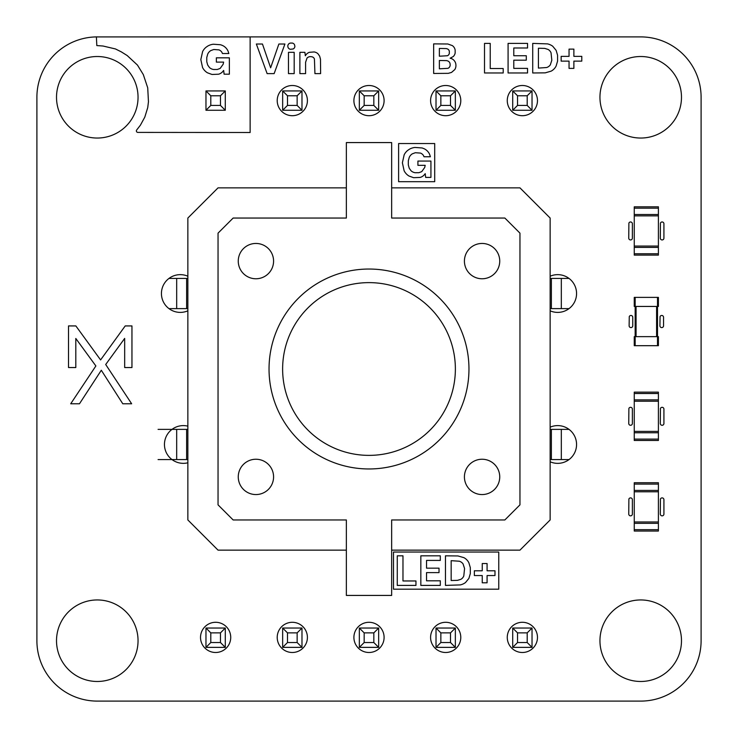 <?xml version="1.0" encoding="UTF-8"?>
<svg xmlns="http://www.w3.org/2000/svg" width="738" height="738" viewBox="0 0 738 738"><rect width="100%" height="100%" fill="white"/><g stroke="black" fill="none" stroke-linecap="round" stroke-linejoin="round"><path stroke-width="1.11" d="M657.503 297.386L634.256 297.386L634.256 306.445L658.407 306.445L658.407 297.386L657.503 297.386L657.503 345.688L634.256 345.688L634.256 336.639L658.407 336.639L658.407 345.688L657.503 345.688M634.256 297.386L634.256 306.445M635.16 297.386L635.16 345.688M635.16 306.445L635.16 336.639M658.407 206.815L634.256 206.815L658.407 206.815L658.407 255.117L634.256 255.117L634.256 253.761L658.407 253.761M634.256 206.815L634.256 214.509L658.407 214.509M634.256 253.761L634.256 214.509M634.256 215.874L658.407 215.874M634.256 246.058L658.407 246.058M233.143 519.958L346.362 519.958L233.143 519.958L218.042 504.857L218.042 233.143L233.143 218.042L346.362 218.042L346.362 142.572L391.647 142.572L391.647 218.042L504.857 218.042L519.958 233.143L519.958 504.857L504.857 519.958L391.647 519.958L504.857 519.958M391.647 519.958L391.647 595.428L346.362 595.428L346.362 519.958M504.857 218.042L391.647 218.042M346.362 218.042L233.143 218.042M369 468.962A99.962 99.962 0 0 0 468.962 369A99.962 99.962 0 0 0 369 269.038A99.962 99.962 0 0 0 269.038 369A99.962 99.962 0 0 0 369 468.962M255.92 494.561A17.666 17.666 0 0 1 240.625 468.067A17.666 17.666 0 0 1 271.215 468.067A17.666 17.666 0 0 1 255.92 494.561M482.08 278.77A17.666 17.666 0 0 1 466.785 252.276A17.666 17.666 0 0 1 497.375 252.276A17.666 17.666 0 0 1 482.08 278.77M482.08 494.561A17.666 17.666 0 0 1 466.785 468.067A17.666 17.666 0 0 1 497.375 468.067A17.666 17.666 0 0 1 482.08 494.561M255.92 278.77A17.666 17.666 0 0 1 240.625 252.276A17.666 17.666 0 0 1 271.215 252.276A17.666 17.666 0 0 1 255.92 278.77M391.647 550.142L519.958 550.142L550.142 519.958L550.142 218.042L519.958 187.858L391.647 187.858M346.362 187.858L218.042 187.858L187.858 218.042L187.858 519.958L218.042 550.142L346.362 550.142M168.984 308.622L187.858 308.622M168.984 278.429L187.858 278.429M158.08 459.571L187.858 459.571M158.08 429.378L187.858 429.378M569.016 429.378L550.142 429.378M569.016 459.571L550.142 459.571M569.016 278.429L550.142 278.429M569.016 308.622L550.142 308.622M658.407 484.091L658.407 531.037L634.256 531.037L634.256 482.726L658.407 482.726L658.407 484.091L634.256 484.091M658.407 521.978L634.256 521.978M658.407 491.785L634.256 491.785M658.407 392.155L634.256 392.155L658.407 392.155L658.407 440.466L634.256 440.466L634.256 439.101L658.407 439.101M634.256 392.155L634.256 399.858L658.407 399.858M634.256 439.101L634.256 399.858M634.256 401.214L658.407 401.214M634.256 431.407L658.407 431.407M225.293 647.364L205.967 647.364L210.8 642.53L220.459 642.53L225.293 647.364L225.293 628.038L205.967 628.038L205.967 647.364M282.654 628.038L282.654 647.364L287.488 642.53L287.488 632.872L282.654 628.038L301.98 628.038L301.98 647.364L282.654 647.364M359.341 628.038L359.341 647.364L364.166 642.53L364.166 632.872L359.341 628.038L378.659 628.038L378.659 647.364L359.341 647.364M512.707 628.038L512.707 647.364L517.541 642.53L517.541 632.872L512.707 628.038L532.033 628.038L532.033 647.364L512.707 647.364M436.02 647.364L436.02 628.038L455.346 628.038L455.346 647.364L436.02 647.364L440.854 642.53L450.512 642.53L455.346 647.364M205.967 628.038L210.8 632.872L210.8 642.53M225.293 628.038L220.459 632.872L210.8 632.872M220.459 632.872L220.459 642.53M301.98 628.038L297.146 632.872L287.488 632.872M301.98 647.364L297.146 642.53L287.488 642.53M297.146 632.872L297.146 642.53M378.659 628.038L373.834 632.872L364.166 632.872M378.659 647.364L373.834 642.53L364.166 642.53M373.834 632.872L373.834 642.53M532.033 628.038L527.2 632.872L517.541 632.872M532.033 647.364L527.2 642.53L517.541 642.53M527.2 632.872L527.2 642.53M455.346 628.038L450.512 632.872L450.512 642.53M436.02 628.038L440.854 632.872L440.854 642.53M450.512 632.872L440.854 632.872M225.293 110.266L205.967 110.266L210.8 105.433L220.459 105.433L225.293 110.266L225.293 90.94L205.967 90.94L205.967 110.266M282.654 90.94L282.654 110.266L287.488 105.433L287.488 95.774L282.654 90.94L301.98 90.94L301.98 110.266L282.654 110.266M359.341 90.94L359.341 110.266L364.166 105.433L364.166 95.774L359.341 90.94L378.659 90.94L378.659 110.266L359.341 110.266M512.707 90.94L512.707 110.266L517.541 105.433L517.541 95.774L512.707 90.94L532.033 90.94L532.033 110.266L512.707 110.266M436.02 110.266L436.02 90.94L455.346 90.94L455.346 110.266L436.02 110.266L440.854 105.433L450.512 105.433L455.346 110.266M205.967 90.94L210.8 95.774L210.8 105.433M225.293 90.94L220.459 95.774L210.8 95.774M220.459 95.774L220.459 105.433M301.98 90.94L297.146 95.774L287.488 95.774M301.98 110.266L297.146 105.433L287.488 105.433M297.146 95.774L297.146 105.433M378.659 90.94L373.834 95.774L364.166 95.774M378.659 110.266L373.834 105.433L364.166 105.433M373.834 95.774L373.834 105.433M532.033 90.94L527.2 95.774L517.541 95.774M532.033 110.266L527.2 105.433L517.541 105.433M527.2 95.774L527.2 105.433M455.346 90.94L450.512 95.774L450.512 105.433M436.02 90.94L440.854 95.774L440.854 105.433M450.512 95.774L440.854 95.774M451.167 580.52L451.167 560.668L459.35 561.231A7.122 7.122 0 0 1 463.067 563.915L464.571 568.555L463.796 575.935A6.633 6.633 0 0 1 460.807 579.339L457.477 580.363L451.167 580.52M393.492 589.182L393.492 552.042L498.759 552.042L498.759 589.182L393.492 589.182M402.976 580.963L402.976 555.825L397.265 555.825L397.265 585.409L415.955 585.409L415.955 580.963L402.976 580.963M440.3 560.419L440.3 555.825L420.835 555.825L420.835 585.409L440.3 585.409L440.3 580.806L426.536 580.806L426.536 572.614L439.027 572.614L439.027 568.159L426.536 568.159L426.536 560.419L440.3 560.419M457.994 555.954L445.466 555.825L445.466 585.409L460.254 584.911A13.515 13.515 0 0 0 465.494 582.55L468.888 578.417L470.318 573.564L470.318 567.66L468.888 562.808A11.577 11.577 0 0 0 463.898 557.651L457.994 555.954M487.08 570.788L487.08 563.537L482.246 563.537L482.246 570.788L474.35 570.788L474.35 575.548L482.246 575.548L482.246 582.808L487.08 582.808L487.08 575.548L494.986 575.548L494.986 570.788L487.08 570.788M628.887 499.026A1.808 1.808 0 0 1 632.374 499.718L632.374 514.045A1.808 1.808 0 0 1 630.556 515.853A1.808 1.808 0 0 1 628.748 514.045L628.887 499.026M660.436 499.026A1.808 1.808 0 0 1 663.923 499.718L663.923 514.045A1.808 1.808 0 0 1 662.106 515.853A1.808 1.808 0 0 1 660.298 514.045L660.436 499.026M628.887 408.455A1.808 1.808 0 0 1 632.374 409.147L632.374 423.474A1.808 1.808 0 0 1 630.556 425.282A1.808 1.808 0 0 1 628.748 423.474L628.887 408.455M660.436 408.455A1.808 1.808 0 0 1 663.923 409.147L663.923 423.474A1.808 1.808 0 0 1 662.106 425.282A1.808 1.808 0 0 1 660.298 423.474L660.436 408.455M68.523 367.552L68.523 325.928L75.857 325.928L100.589 359.923L125.211 325.928L131.954 325.928L131.954 367.552L124.676 367.552L124.676 338.401L105.7 364.507L131.659 403.778L122.785 403.778L101.309 370.255L79.473 403.778L70.71 403.778L95.875 365.956L75.802 338.465L75.802 367.552L68.523 367.552M629.265 316.602A1.808 1.808 0 0 1 632.752 317.294L632.752 325.781A1.808 1.808 0 0 1 630.935 327.598A1.808 1.808 0 0 1 629.127 325.781L629.265 316.602M660.058 316.602A1.808 1.808 0 0 1 663.545 317.294L663.545 325.781A1.808 1.808 0 0 1 661.728 327.598A1.808 1.808 0 0 1 659.92 325.781L660.058 316.602M628.887 223.107A1.808 1.808 0 0 1 632.374 223.808L632.374 238.134A1.808 1.808 0 0 1 630.556 239.942A1.808 1.808 0 0 1 628.748 238.134L628.887 223.107M660.436 223.107A1.808 1.808 0 0 1 663.923 223.808L663.923 238.134A1.808 1.808 0 0 1 662.106 239.942A1.808 1.808 0 0 1 660.298 238.134L660.436 223.107M398.612 181.686L398.612 143.541L434.7 143.541L434.7 181.686L398.612 181.686M422.164 147.969L414.959 147.443A14.529 14.529 0 0 0 409.304 149.297L407.727 150.386A13.238 13.238 0 0 0 404.175 154.768L402.385 162.803L404.12 170.746A12.943 12.943 0 0 0 409 176.031L413.584 177.692L420.162 177.424A8.736 8.736 0 0 0 424.202 174.934L425.217 173.661L425.66 177.406L430.927 177.406L430.927 161.059L417.911 161.059L417.911 165.33L425.18 165.33L424.728 167.461L421.73 171.64L418.843 172.71L415.153 172.729A7.943 7.943 0 0 1 411.075 170.81L409.258 168.282L408.326 164.943L408.326 160.736L409.249 157.369A7.98 7.98 0 0 1 412.321 153.827L415.346 152.72L420.476 153.089A5.849 5.849 0 0 1 423.474 155.534L424.018 156.76L430.392 156.76L429.719 154.611A11.199 11.199 0 0 0 424.166 148.753L422.164 147.969M96.392 36.918L250.136 36.9L250.136 132.499L137.886 132.406A1.513 1.513 0 0 1 136.714 129.943L140.404 125.183L144.796 117.139L147.729 107.61L148.458 101.779L147.72 87.822L143.31 74.584L137.471 65.092L127.176 55.535L121.3 51.863L115.488 48.957L102.988 46.014L96.816 45.572L96.392 36.918M220.597 44.75L213.402 44.225A14.529 14.529 0 0 0 207.747 46.07L206.17 47.158A13.238 13.238 0 0 0 202.618 51.549L200.828 59.584L202.563 67.527A12.943 12.943 0 0 0 207.443 72.804L212.027 74.473L218.605 74.206A8.736 8.736 0 0 0 222.645 71.706L223.66 70.442L224.103 74.187L229.361 74.187L229.361 57.832L216.354 57.832L216.354 62.112L223.623 62.112L223.171 64.234L220.173 68.413L217.286 69.492L213.596 69.501A7.943 7.943 0 0 1 209.518 67.592L207.692 65.055L206.769 61.715L206.769 57.518L207.692 54.142A7.98 7.98 0 0 1 210.764 50.599L213.789 49.501L218.909 49.87A5.849 5.849 0 0 1 221.907 52.306L222.461 53.533L228.835 53.533L228.162 51.392A11.199 11.199 0 0 0 222.608 45.525L220.597 44.75M267.128 73.615L256.354 44.022L262.46 44.022L270.634 67.795L278.872 44.022L284.914 44.022L274.139 73.615L267.128 73.615M288.475 73.615L288.475 52.333L294.185 52.333L294.185 73.615L288.475 73.615M305.338 55.784A7.491 7.491 0 0 1 309.351 52.315L314.139 51.955A7.279 7.279 0 0 1 317.967 53.754L319.646 56.125L320.495 59.28L320.615 73.615L314.932 73.615L314.425 58.948A3.579 3.579 0 0 0 311.962 56.789L310.523 56.623A4.751 4.751 0 0 0 306.999 58.099L305.597 62.25L305.597 73.615L299.886 73.615L299.886 52.333L304.914 52.333L305.338 55.784M433.658 73.459L433.658 43.874L447.828 43.994L452.311 45.59A6.716 6.716 0 0 1 455.143 50.018L455.152 52.961A6.153 6.153 0 0 1 453.178 56.595L450.125 58.219L451.444 58.588A7.306 7.306 0 0 1 455.844 64.114L455.946 65.387A7.906 7.906 0 0 1 454.811 69.575L451.508 72.435L448.27 73.339L433.658 73.459M446.721 60.627L439.368 60.479L439.368 68.819L447.975 68.32A3.653 3.653 0 0 0 450.162 64.713L450.005 63.459A3.708 3.708 0 0 0 447.901 61.005L446.721 60.627M446.305 48.579L439.368 48.44L439.368 56.217L447.431 55.737A3.339 3.339 0 0 0 449.313 53.505L449.322 51.162A3.349 3.349 0 0 0 447.431 48.929L446.305 48.579M484.515 72.979L484.515 43.394L490.226 43.394L490.226 68.533L503.205 68.533L503.205 72.979L484.515 72.979M508.085 72.979L508.085 43.394L527.55 43.394L527.55 47.988L513.786 47.988L513.786 55.728L526.286 55.728L526.286 60.184L513.786 60.184L513.786 68.376L527.55 68.376L527.55 72.979L508.085 72.979M532.716 72.979L532.716 43.394L547.504 43.883A13.579 13.579 0 0 1 552.734 46.245L556.138 50.378L557.568 55.23L557.568 61.134L556.138 65.986A11.596 11.596 0 0 1 551.148 71.143L545.244 72.85L532.716 72.979M544.727 48.385L538.417 48.238L538.417 68.09L546.609 67.527A7.039 7.039 0 0 0 550.317 64.87L551.821 60.239L551.046 52.85A6.716 6.716 0 0 0 548.057 49.437L544.727 48.385M569.044 56.365L569.044 49.114L573.878 49.114L573.878 56.365L581.784 56.365L581.784 61.125L573.878 61.125L573.878 68.385L569.044 68.385L569.044 61.125L561.148 61.125L561.148 56.365L569.044 56.365M287.82 46.18A3.09 3.09 0 0 1 290.338 43.072L292.349 43.072A3.321 3.321 0 0 1 294.444 44.529L294.877 46.18A3.09 3.09 0 0 1 293.18 48.976L290.338 49.289A3.22 3.22 0 0 1 287.931 47.057L287.82 46.18M250.136 36.9L640.722 36.9A60.378 60.378 0 0 1 701.1 97.278L701.1 640.722A60.378 60.378 0 0 1 640.722 701.1L97.278 701.1A60.378 60.378 0 0 1 36.9 640.722L36.9 97.278A60.378 60.378 0 0 1 97.278 36.9M97.278 681.478A40.756 40.756 0 0 1 61.983 620.335A40.756 40.756 0 0 1 132.582 620.335A40.756 40.756 0 0 1 97.278 681.478M215.634 652.493A15.092 15.092 0 0 1 202.553 629.846A15.092 15.092 0 0 1 228.706 629.846A15.092 15.092 0 0 1 215.634 652.493M292.313 652.493A15.092 15.092 0 0 1 279.241 629.846A15.092 15.092 0 0 1 305.384 629.846A15.092 15.092 0 0 1 292.313 652.493M187.858 462.791A18.865 18.865 0 0 1 164.592 442.2A18.865 18.865 0 0 1 187.858 426.158M369 652.493A15.092 15.092 0 0 1 355.928 629.846A15.092 15.092 0 0 1 382.072 629.846A15.092 15.092 0 0 1 369 652.493M445.687 652.493A15.092 15.092 0 0 1 432.616 629.846A15.092 15.092 0 0 1 458.759 629.846A15.092 15.092 0 0 1 445.687 652.493M522.366 652.493A15.092 15.092 0 0 1 509.294 629.846A15.092 15.092 0 0 1 535.447 629.846A15.092 15.092 0 0 1 522.366 652.493M640.722 681.478A40.756 40.756 0 0 1 605.418 620.335A40.756 40.756 0 0 1 676.017 620.335A40.756 40.756 0 0 1 640.722 681.478M550.142 427.182A18.865 18.865 0 0 1 576.166 440.623A18.865 18.865 0 0 1 550.142 461.776M187.858 310.818A18.865 18.865 0 0 1 161.834 289.665A18.865 18.865 0 0 1 187.858 276.224M97.278 138.043A40.756 40.756 0 0 1 61.983 76.9A40.756 40.756 0 0 1 132.582 76.9A40.756 40.756 0 0 1 97.278 138.043M292.313 115.7A15.092 15.092 0 0 1 279.241 93.053A15.092 15.092 0 0 1 305.384 93.053A15.092 15.092 0 0 1 292.313 115.7M550.142 276.224A18.865 18.865 0 0 1 576.166 289.665A18.865 18.865 0 0 1 550.142 310.818M369 115.7A15.092 15.092 0 0 1 355.928 93.053A15.092 15.092 0 0 1 382.072 93.053A15.092 15.092 0 0 1 369 115.7M445.687 115.7A15.092 15.092 0 0 1 432.616 93.053A15.092 15.092 0 0 1 458.759 93.053A15.092 15.092 0 0 1 445.687 115.7M522.366 115.7A15.092 15.092 0 0 1 509.294 93.053A15.092 15.092 0 0 1 535.447 93.053A15.092 15.092 0 0 1 522.366 115.7M640.722 138.043A40.756 40.756 0 0 1 605.418 76.9A40.756 40.756 0 0 1 676.017 76.9A40.756 40.756 0 0 1 640.722 138.043M656.599 306.445L656.599 336.639M636.073 306.445L636.073 336.639M634.256 208.171L658.407 208.171M634.256 247.424L658.407 247.424M369 455.374A86.374 86.374 0 0 1 294.194 325.818A86.374 86.374 0 0 1 443.806 325.818A86.374 86.374 0 0 1 369 455.374M176.677 308.622L176.677 278.429M186.631 308.622L186.631 278.429M176.677 459.571L176.677 429.378M186.631 459.571L186.631 429.378M561.323 429.378L561.323 459.571M551.369 429.378L551.369 459.571M561.323 278.429L561.323 308.622M551.369 278.429L551.369 308.622M658.407 529.672L634.256 529.672M658.407 523.334L634.256 523.334M658.407 490.429L634.256 490.429M634.256 393.511L658.407 393.511M634.256 432.763L658.407 432.763"/></g></svg>
